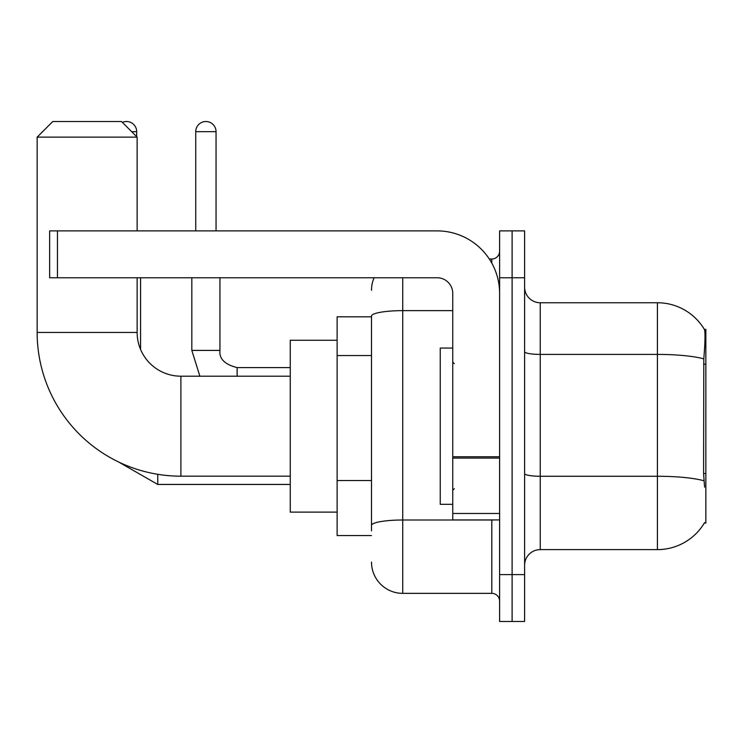 <?xml version="1.0" encoding="UTF-8"?>
<svg xmlns="http://www.w3.org/2000/svg" width="743" height="743" viewBox="0 0 743 743"><rect width="100%" height="100%" fill="white"/><g stroke="black" fill="none" stroke-linecap="round" stroke-linejoin="round"><path stroke-width="1.11" d="M704.318 523.053L704.587 522.589A54.685 54.685 0 0 1 657.416 549.616A54.685 54.685 0 0 0 704.318 523.053L705.85 523.053L705.85 329.316L704.429 329.511A54.685 54.685 0 0 0 657.416 302.754A54.685 54.685 0 0 1 704.318 329.316A54.685 54.685 0 0 0 657.416 302.754L540.235 302.754A15.622 15.622 0 0 1 524.614 287.132A15.622 15.622 0 0 0 540.235 302.754L540.235 549.616A15.622 15.622 0 0 0 524.614 565.237M371.5 316.815L337.127 316.815L337.127 535.554L371.5 535.554M512.113 574.608L512.113 621.482L524.614 621.482L524.614 574.608L512.113 574.608L512.113 621.482L499.612 621.482L499.612 574.608L512.113 574.608L512.113 277.761L512.113 574.608M499.612 574.608L499.612 230.887L512.113 230.887L512.113 277.761L512.113 230.887L524.614 230.887L524.614 574.608M704.587 487.12L703.584 473.542L703.807 358.869C705.163 341.873 705.367 332.093 704.429 329.511A54.685 54.685 0 0 0 657.416 302.754L657.416 354.402L540.235 354.402A15.622 2.712 0 0 1 524.614 351.69M703.974 480.777A54.685 9.492 180 0 0 657.416 476.263L657.416 549.616L540.235 549.616M371.5 530.864L371.5 316.081A31.243 5.424 180 0 1 402.743 310.648L452.747 310.648M402.743 277.761L402.743 593.36L491.801 593.36L491.801 519.924M489.312 259.01L491.801 259.01A7.811 7.811 0 0 0 499.612 251.199M499.612 601.171A7.811 7.811 0 0 0 491.801 593.36M371.5 290.253A31.243 31.243 0 0 1 374.11 277.761M402.743 593.36A31.243 31.243 0 0 1 371.5 562.107M452.747 348.068L440.246 348.068L440.246 504.302L452.747 504.302M290.253 476.179L180.893 476.179A143.743 143.743 0 0 1 37.15 332.437L37.15 137.139L52.772 121.518L121.518 121.518L137.139 137.139L37.15 137.139M180.893 476.179L180.893 376.19A43.744 43.744 0 0 1 137.139 332.437L137.139 277.761M137.139 230.887L137.139 137.139M337.127 340.257L290.253 340.257L290.253 512.113L337.127 512.113M122.391 122.391A10.151 10.151 0 0 1 136.675 131.678L136.675 136.675M140.576 349.442L140.576 277.761M195.734 230.887L195.734 131.678A10.151 10.151 0 0 1 205.885 121.518A10.151 10.151 0 0 1 216.046 131.678L216.046 230.887M191.824 277.761L191.824 350.408L219.947 350.408L219.947 277.761M499.612 519.924L452.747 519.924L452.747 456.75L499.612 456.75M499.612 293.383A62.496 62.496 0 0 0 437.116 230.887L57.462 230.887L57.462 277.761L437.116 277.761A15.622 15.622 0 0 1 452.747 293.383L452.747 456.75M57.462 277.761L49.651 277.761L49.651 230.887L57.462 230.887M705.85 364.172L703.584 364.172M705.85 473.542L703.584 473.542M371.5 355.553L337.127 355.553M371.5 480.535L337.127 480.535M703.807 358.869A54.685 9.492 180 0 0 657.416 354.402L657.416 476.263L540.235 476.263A15.622 2.712 -0 0 1 524.614 473.551M524.614 277.761L499.612 277.761M494.513 519.924A7.811 1.356 0 0 1 491.801 520.007L402.743 520.007A31.243 5.424 180 0 0 371.5 525.44M491.801 263.124L491.801 259.01M37.15 332.437L137.139 332.437M290.253 484.464L157.767 484.464L118.639 461.997L157.767 484.464L118.639 461.997L157.767 484.464L118.639 461.997L157.767 484.464L118.639 461.997L157.767 484.464L157.767 474.303M131.678 131.678L136.675 131.678M195.734 131.678L216.046 131.678M237.138 376.19L237.138 367.618C224.73 364.469 218.999 358.739 219.947 350.408C218.999 358.739 224.73 364.469 237.138 367.59C224.73 364.469 218.999 358.739 219.947 350.408C218.999 358.739 224.73 364.469 237.138 367.59C224.73 364.469 218.999 358.739 219.947 350.408C218.999 358.739 224.73 364.469 237.138 367.59C224.73 364.469 218.999 358.739 219.947 350.408C218.999 358.739 224.73 364.469 237.138 367.59L290.253 367.59M499.612 458.106L452.747 458.106M452.747 513.469L499.612 513.469M454.307 363.689L452.747 362.129M454.307 488.68L452.747 490.241M290.253 376.19L180.893 376.19M118.639 461.997L157.767 484.464M191.824 350.408L199.876 376.19L191.824 350.408"/></g></svg>
